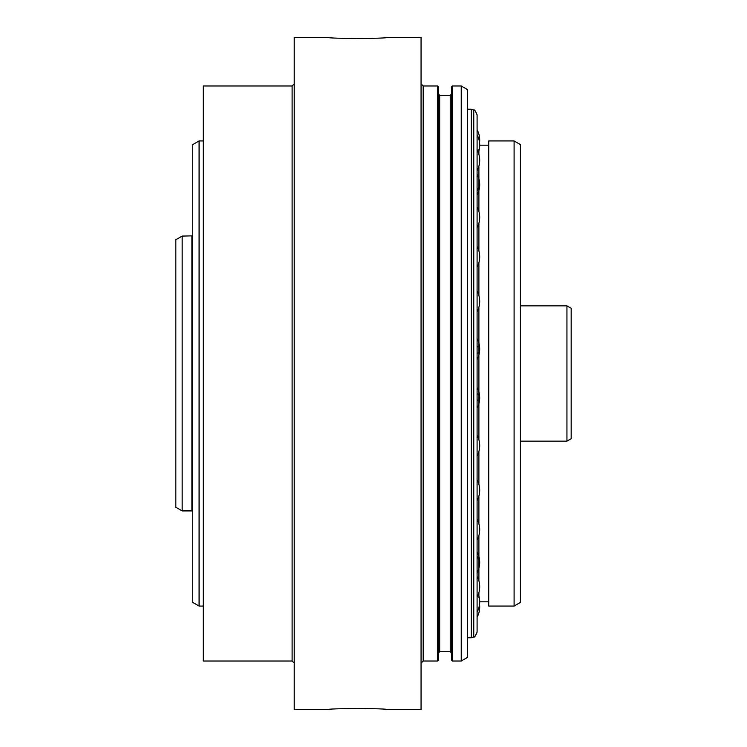 <?xml version="1.0" encoding="UTF-8"?>
<svg xmlns="http://www.w3.org/2000/svg" width="747" height="747" viewBox="0 0 747 747"><rect width="100%" height="100%" fill="white"/><g stroke="black" fill="none" stroke-linecap="round" stroke-linejoin="round"><path stroke-width="1.12" d="M571.175 438.713L571.175 308.287L566.945 305.85L566.945 441.15L571.175 438.713M566.945 305.85L520.435 305.85M199.085 140.94L192.745 144.61L192.745 602.39L199.085 606.06L199.085 140.94L203.315 140.94M191.895 236.08L191.895 510.92L182.165 510.92L182.165 236.08L192.745 235.856M182.165 236.08L175.825 239.74L175.825 507.26L182.165 510.92M488.725 601.83L479.705 601.83A21.962 21.962 0 0 1 479.555 604.36A21.962 21.962 0 0 1 477.09 617.283M478.902 149.577L478.332 152.649M478.902 154.405L478.902 150.782M477.09 149.895A21.962 21.962 0 0 1 478.986 165.843L478.36 167.832A21.962 21.962 0 0 1 477.09 170.652M477.09 190.718L478.902 187.077L478.902 166.114M478.902 187.077L478.902 190.504L477.09 194.547M478.902 211.448L478.902 190.504M478.902 250.927L478.902 223.194M478.902 295.504L478.902 262.664M477.09 346.897L478.902 346.739L478.902 307.241M478.902 346.739L478.902 352.537L477.09 353.368M477.09 393.632L478.902 394.463L478.902 352.537M478.902 394.463L478.902 400.261L477.09 400.103M478.902 439.759L478.902 400.261M478.902 484.336L478.902 451.496M478.902 523.806L478.902 496.073M477.09 552.453L478.902 556.496L478.902 535.552M478.902 556.496L478.902 559.923L477.09 556.282M477.09 576.348A21.962 21.962 0 0 1 478.36 579.168L478.902 580.886L478.902 559.923M478.902 580.886L478.986 581.157A21.962 21.962 0 0 1 477.09 597.105M478.332 594.351L478.902 596.218L478.902 592.595M478.902 596.218L478.902 597.423M479.555 142.64A21.962 21.962 0 0 0 477.09 129.717M514.095 140.94L514.095 606.06L488.725 606.06L488.725 140.94L514.095 140.94L520.435 144.61L520.435 602.39L514.095 606.06M328.045 37.35C326.234 38.769 389.056 38.769 387.245 37.35C389.056 38.769 326.234 38.769 328.045 37.35L294.215 37.35L294.215 709.65L328.045 709.65C326.234 708.231 389.056 708.231 387.245 709.65C389.056 708.231 326.234 708.231 328.045 709.65M387.245 37.35L421.065 37.35L421.065 709.65L387.245 709.65M203.315 661.02L203.315 85.98L292.105 85.98L292.105 661.02L203.315 661.02M467.575 373.5L467.575 89.64L461.235 85.98L461.235 661.02L467.575 657.36L467.575 373.5M438.405 94.01L438.405 652.99L439.675 651.72L439.675 95.28L438.405 94.01M439.675 95.28L450.245 95.28L450.245 651.72L439.675 651.72M452.355 85.98L451.515 86.82L451.515 660.18L452.355 661.02L452.355 85.98L461.235 85.98M438.405 660.18L438.405 86.82L437.555 85.98L437.555 661.02L438.405 660.18M473.757 636.874L473.757 110.126C474.336 109.267 475.447 110.855 477.09 114.889L477.09 632.111C475.447 636.145 474.336 637.733 473.757 636.874L471.301 637.77L467.575 637.77M473.757 110.126L471.301 109.23L471.301 637.77M421.065 663.14L423.185 661.02L423.185 85.98L421.065 83.86M520.435 441.15L566.945 441.15M191.895 510.92L192.745 511.144M199.085 606.06L203.315 606.06M488.725 145.17L479.705 145.17M479.079 150.39A21.962 21.962 0 0 0 477.09 134.815M477.09 195.051A21.962 21.962 0 0 0 477.09 174.294M477.09 227.704A21.962 21.962 0 0 0 477.09 206.938M477.09 267.174A21.962 21.962 0 0 0 477.09 246.417M477.09 311.751A21.962 21.962 0 0 0 477.09 290.994M477.09 359.484A21.962 21.962 0 0 0 477.09 338.727M477.09 408.273A21.962 21.962 0 0 0 477.09 387.516M477.09 456.006A21.962 21.962 0 0 0 477.09 435.249M477.09 500.583A21.962 21.962 0 0 0 477.09 479.826M477.09 540.062A21.962 21.962 0 0 0 477.09 519.296M477.09 572.706A21.962 21.962 0 0 0 477.09 551.949M477.09 612.185A21.962 21.962 0 0 0 479.079 596.61M292.105 85.98L294.215 83.86M292.105 661.02L294.215 663.14M450.245 651.72L451.515 652.99M450.245 95.28L451.515 94.01M452.355 661.02L461.235 661.02M423.185 661.02L437.555 661.02M423.185 85.98L437.555 85.98M467.575 109.23L471.301 109.23"/></g></svg>
